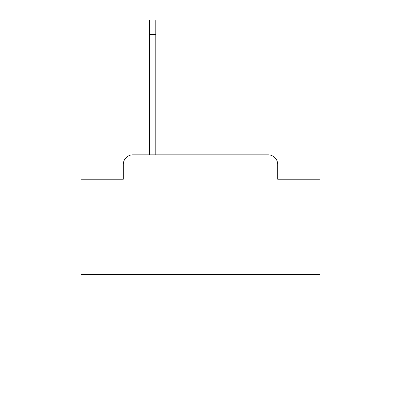 <?xml version="1.0" encoding="UTF-8"?>
<svg xmlns="http://www.w3.org/2000/svg" width="401" height="401" viewBox="0 0 401 401"><rect width="100%" height="100%" fill="white"/><g stroke="black" fill="none" stroke-linecap="round" stroke-linejoin="round"><path stroke-width="0.6" d="M123.302 164.41L123.302 179.227L123.302 164.41A9.559 9.559 0 0 1 132.861 154.851L149.593 154.851L149.593 20.05L155.804 20.05L155.804 154.851L163.217 154.851M320.003 274.354L80.997 274.354L80.997 380.95L320.003 380.95L320.003 179.227L277.698 179.227L277.698 164.41A9.559 9.559 0 0 0 268.139 154.851L132.861 154.851M80.997 274.354L80.997 179.227L123.302 179.227M237.783 154.851L268.139 154.851M277.698 179.227L277.698 164.41M149.593 34.391L155.804 34.391"/></g></svg>
